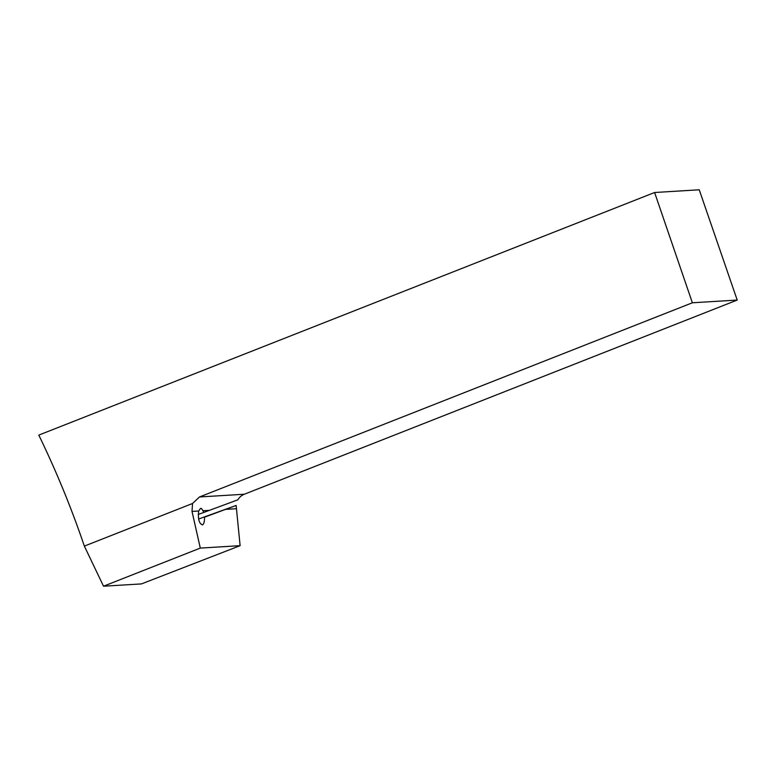 <?xml version="1.0" encoding="UTF-8"?>
<svg xmlns="http://www.w3.org/2000/svg" width="776" height="776" viewBox="0 0 776 776"><rect width="100%" height="100%" fill="white"/><g stroke="black" fill="none" stroke-linecap="round" stroke-linejoin="round"><path stroke-width="1.16" d="M654.605 192.506L692.376 302.785L737.2 300.06L699.234 189.79L654.605 192.506L38.8 435.103C56.241 471.032 71.431 508.037 84.351 546.11L103.528 586.21L141.474 583.901L240.114 545.673L200.295 548.089L103.528 586.21M692.376 302.785L199.5 496.96L192.526 503.488L84.351 546.11M200.295 548.089L192.021 511.423L192.526 503.488M240.114 545.673L236.137 505.457L198.607 519.028M737.2 300.06L244.324 494.234A14.152 13.076 -93.5 0 0 237.873 499.812L209.394 510.365L203.031 510.753L201.479 508.522L200.509 508.435L198.685 511.015C197.822 518.96 199.083 523.587 202.468 524.896C203.952 524.004 204.631 521.443 204.495 517.204L236.137 505.457M203.031 510.753L203.681 512.48L209.394 510.365M198.239 514.459L203.681 512.48M236.292 508.726L225.564 509.376M198.685 511.015L192.021 511.423M199.5 496.96L244.324 494.234"/></g></svg>
